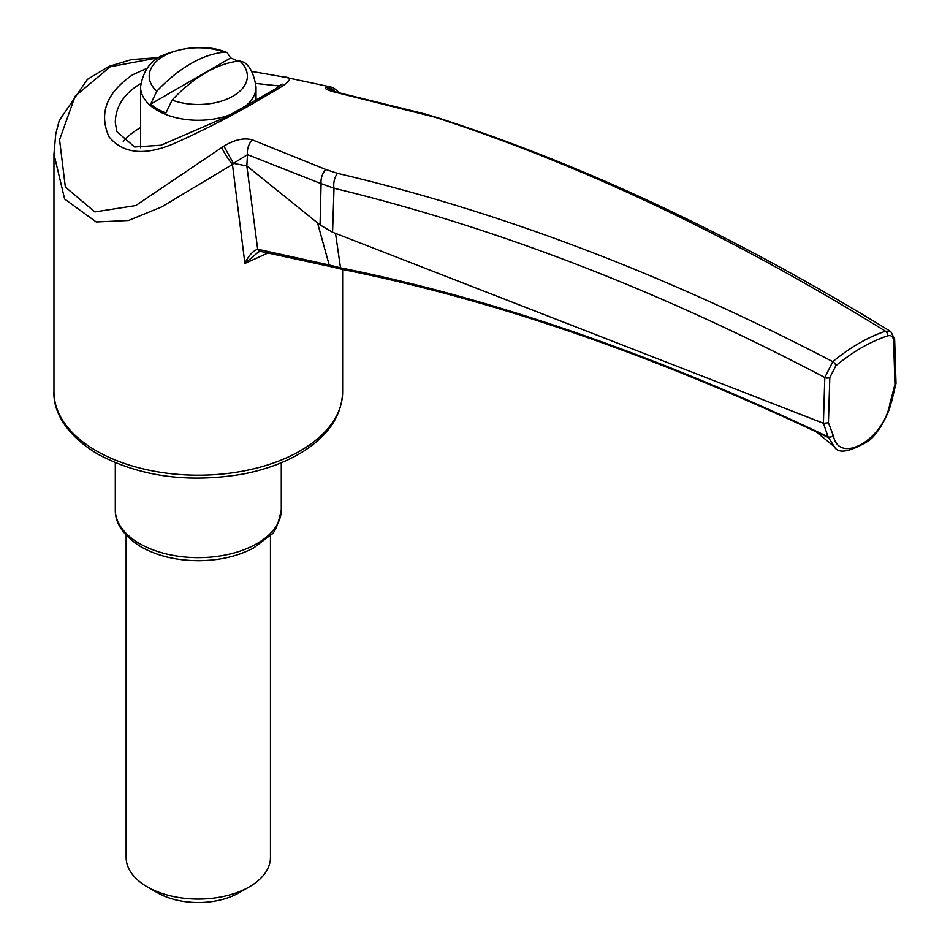 <?xml version="1.0" encoding="UTF-8"?>
<svg xmlns="http://www.w3.org/2000/svg" width="950" height="950" viewBox="0 0 950 950"><rect width="100%" height="100%" fill="white"/><g stroke="black" fill="none" stroke-linecap="round" stroke-linejoin="round"><path stroke-width="1.43" d="M237.785 61.216A57.618 33.262 0 0 0 230.66 57.926L150.623 104.132A57.618 33.262 0 0 0 165.941 112.967L172.104 100.094A122.206 70.561 120 0 1 239.804 61.014L243.853 62.213C249.945 65.823 254.006 74.052 256.037 86.937A57.736 33.333 180 0 1 243.841 107.421M230.66 57.926L227.05 52.488L224.497 52.167A122.206 70.561 -60 0 0 156.797 91.259L150.623 104.132M268.66 252.724L244.91 263.471L232.465 164.481L161.678 206.91L128.499 220.507L96.235 221.991L64.636 199.049L53.96 154.102L53.96 391.863A144.341 83.339 0 0 0 96.235 450.787A144.341 83.339 0 0 0 253.531 468.849A144.341 83.339 0 0 0 342.641 391.863C341.798 416.124 327.869 436.478 300.877 452.912C284.347 462.757 264.979 469.822 242.784 474.098C188.219 483.289 139.864 476.627 97.731 454.088C62.451 432.903 53.141 407.954 53.96 391.863M246.988 166.048L320.067 224.936L321.1 183.647L247.523 154.66L246.846 165.941L257.676 249.232L329.199 264.991L317.609 223.131M258.471 249.328A4.334 3.361 98.6 0 0 260.894 251.489L258.519 251.916L244.91 263.471C248.401 255.871 252.664 251.121 257.676 249.232A4.334 3.456 93.8 0 0 260.454 251.441L260.454 251.441A4.334 3.456 93.8 0 0 260.668 251.441M246.846 165.941L233.498 163.364L232.465 164.481A14.428 1.995 -123.3 0 1 221.777 147.559L223.915 146.157C234.484 139.697 243.948 137.596 252.308 139.852L325.755 169.48L337.44 173.328C500.591 211.708 665.712 274.491 832.794 361.677C850.286 347.296 867.861 337.143 885.519 331.241C731.951 236.241 581.685 164.884 434.744 117.135L334.946 92.138C326.551 89.906 323.594 88.243 326.064 87.174L330.588 86.913L333.676 87.958L339.708 92.851M252.308 139.852A14.428 10.723 -70.4 0 0 247.523 154.66L233.498 163.364M251.619 71.369L284.335 77.081C294.856 77.223 289.097 83.244 267.081 95.131C241.051 110.96 211.933 126.255 179.74 141.016C147.44 156.251 123.856 154.826 109.001 136.776C98.646 113.311 106.554 92.625 132.727 74.706L147.06 68.281M159.006 57.629L110.307 66.714L75.109 96.235L59.565 139.757L65.348 187.019L94.869 211.933L135.779 205.556L221.777 147.559M422.596 113.573A14.428 9.108 105.2 0 1 424.329 113.763L337.036 92.257A14.428 9.476 102.5 0 0 334.946 92.138M334.483 91.616L326.064 87.174M335.053 91.77A14.428 14.119 -103.9 0 0 326.61 87.032M233.391 163.341L223.915 146.157M893.606 340.729A3.61 2.161 178.2 0 0 894.651 339.15L896.016 383.396L894.971 384.382L893.606 340.729C893.226 336.573 891.207 334.97 887.538 335.896C870.236 341.679 853.017 351.631 835.881 365.726L829.813 377.554L828.447 422.786L833.411 435.907C839.42 465.191 884.058 439.304 890.008 403.239L894.971 384.382M270.465 535.194L270.465 857.387A72.164 41.669 180 0 1 249.328 886.849A72.164 41.669 180 0 1 147.274 886.849L147.274 886.849A72.164 41.669 180 0 1 126.136 857.387L126.136 535.194M890.601 402.503A3.61 1.342 13.6 0 0 891.551 401.874L890.459 404.664C890.768 407.811 880.044 433.164 868.3 441.049C849.538 452.2 838.209 454.088 834.326 446.702L828.068 436.81L823.424 423.272L824.814 377.506C659.193 290.403 495.591 227.311 334.02 188.243L332.583 232.239L823.424 423.272M887.538 335.896A3.61 2.47 71.7 0 0 885.519 331.241L890.791 331.598C736.63 236.776 585.39 165.419 437.036 117.515A14.428 10.521 107.8 0 0 434.744 117.135M320.067 224.936L332.583 232.239M337.44 173.328A14.428 9.761 -76.5 0 0 334.02 188.243L321.1 183.647A14.428 10.474 -66.9 0 1 325.755 169.48M829.813 377.554A3.61 2.007 1.7 0 1 824.814 377.506L832.794 361.677A3.61 1.603 50.5 0 1 835.881 365.726M260.894 251.489L331.099 266.712A4.334 3.42 106.2 0 1 329.199 264.991L340.516 267.841C492.682 298.252 655.203 354.576 828.068 436.81A3.61 2.624 161.5 0 0 832.818 435.86M335.564 233.581L340.516 267.841A4.334 3.171 101 0 0 342.428 269.432C494.178 299.713 656.331 355.846 828.887 437.819M823.543 423.32L828.447 422.786M828.958 437.855L833.411 435.907M140.766 83.564L139.614 84.206C123.69 94.145 115.591 106.851 115.306 122.336L116.802 131.587L134.662 147.001L161.025 145.231L226.48 116.886L276.034 88.552L282.138 84.028M279.739 86.011L255.823 83.446M140.564 127.633A82.994 47.916 0 0 0 139.614 128.167A82.994 47.916 0 0 0 123.31 141.514M249.328 886.849L239.127 892.739A57.736 33.333 180 0 1 157.474 892.739L147.274 886.849M231.42 114.237A57.736 33.333 180 0 1 157.474 110.509A57.736 33.333 180 0 1 140.564 86.937L140.564 147.749M239.804 61.014A49.079 28.334 180 0 1 232.999 96.164A49.079 28.334 180 0 1 172.104 100.094M156.797 91.259A49.079 28.334 180 0 1 163.602 56.098A49.079 28.334 180 0 1 224.497 52.167M891.551 401.874L896.016 383.396M139.614 543.602A82.994 47.916 0 0 0 230.066 553.981A82.994 47.916 0 0 0 281.295 509.711C278.136 525.006 274.633 533.378 270.786 534.85L253.876 547.806C238.118 556.201 219.735 560.488 198.752 560.678C176.593 560.595 157.379 555.999 141.111 546.903C123.583 535.859 114.986 523.462 115.306 509.711A82.994 47.916 0 0 0 139.614 543.602M227.05 52.488C208.739 45.149 187.898 45.849 164.552 54.613C151.181 59.529 143.189 70.3 140.564 86.937M256.037 86.937L256.037 100.534M342.641 269.467L342.641 391.863M284.335 77.081L330.588 86.913M337.036 92.257L332.191 90.844L333.616 91.829M159.054 57.594L131.623 59.529L108.834 66.405L87.4 79.384L59.244 120.519L55.765 134.033L53.96 154.102M894.651 339.15L890.791 331.598M834.326 446.702L816.43 432.024M424.329 113.763L437.036 117.515M331.099 266.712L342.428 269.432M115.306 462.733L115.306 509.711M281.295 462.733L281.295 509.711"/></g></svg>
